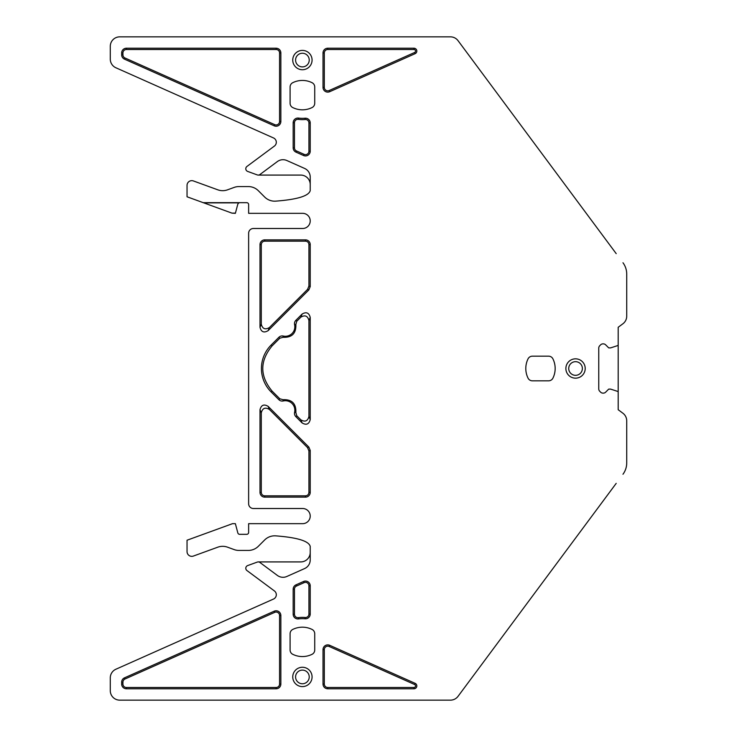 <?xml version="1.0" encoding="UTF-8"?>
<svg xmlns="http://www.w3.org/2000/svg" width="737" height="737" viewBox="0 0 737 737"><rect width="100%" height="100%" fill="white"/><g stroke="black" fill="none" stroke-linecap="round" stroke-linejoin="round"><path stroke-width="1.11" d="M458.165 696.161L458.046 696.327A9.48 9.48 0 0 1 450.436 700.15L119.763 700.15A9.48 9.48 0 0 1 110.283 690.67L110.283 677.874A9.48 9.48 0 0 1 115.912 669.224L273.491 599.061A4.735 4.735 0 0 0 274.394 590.927L246.941 570.539A2.847 2.847 0 0 1 247.66 565.583L257.259 562.091A2.847 2.847 0 0 1 259.931 562.478L277.352 575.422A9.48 9.48 0 0 0 286.859 576.472L304.602 568.568A9.48 9.48 0 0 0 310.222 559.917L310.222 546.403C308.812 541.013 297.251 537.494 275.546 535.845A14.215 14.215 0 0 0 264.647 539.981L258.355 546.274A14.215 14.215 0 0 1 248.305 550.438L239 550.438A14.215 14.215 0 0 1 234.136 549.581L227.53 547.176A14.215 14.215 0 0 0 217.811 547.176L193.398 556.057A4.735 4.735 0 0 1 187.041 551.608L187.041 540.221L232.524 523.666L235.37 523.666L237.83 532.915A1.898 1.898 0 0 0 239.663 534.325L246.738 534.325A1.898 1.898 0 0 0 248.636 532.427L248.636 523.666L302.64 523.666A7.582 7.582 0 0 0 310.222 516.084A7.582 7.582 0 0 0 302.64 508.502L253.371 508.502A4.735 4.735 0 0 1 248.636 503.767L248.636 233.233A4.735 4.735 0 0 1 253.371 228.498L302.64 228.498A7.582 7.582 0 0 0 310.222 220.916A7.582 7.582 0 0 0 302.64 213.334L248.636 213.334L248.636 204.573A1.898 1.898 0 0 0 246.738 202.675L203.237 202.675L187.041 196.779L187.041 185.392A4.735 4.735 0 0 1 193.398 180.943L217.811 189.824A14.215 14.215 0 0 0 227.53 189.824L234.136 187.419A14.215 14.215 0 0 1 239 186.562L248.305 186.562A14.215 14.215 0 0 1 258.355 190.726L264.647 197.019A14.215 14.215 0 0 0 275.546 201.155C297.251 199.506 308.812 195.987 310.222 190.597L310.222 177.083A9.48 9.48 0 0 0 304.602 168.432L286.859 160.528A9.48 9.48 0 0 0 277.352 161.578L259.931 174.522A2.847 2.847 0 0 1 257.259 174.909L247.66 171.417A2.847 2.847 0 0 1 246.941 166.461L274.394 146.073A4.735 4.735 0 0 0 273.491 137.939L115.912 67.776A9.48 9.48 0 0 1 110.283 59.126L110.283 46.33A9.48 9.48 0 0 1 119.763 36.85L450.436 36.85A9.48 9.48 0 0 1 458.046 40.673L616.206 253.639M458.617 41.447C459.805 43.05 459.805 43.05 458.617 41.447L458.165 40.839M458.617 695.553C459.805 693.95 459.805 693.95 458.617 695.553M302.41 53.239A6.826 6.826 0 0 0 295.583 60.066A6.826 6.826 0 0 0 302.41 66.892A6.826 6.826 0 0 0 309.227 60.066A6.826 6.826 0 0 0 302.41 53.239M302.41 683.761A6.826 6.826 0 0 0 309.227 676.934A6.826 6.826 0 0 0 302.41 670.108A6.826 6.826 0 0 0 295.583 676.934A6.826 6.826 0 0 0 302.41 683.761M575.542 375.326A6.826 6.826 0 0 0 582.368 368.5A6.826 6.826 0 0 0 575.542 361.674A6.826 6.826 0 0 0 568.724 368.5A6.826 6.826 0 0 0 575.542 375.326M588.623 216.503L590.604 219.175C591.802 220.778 591.802 220.778 590.604 219.175L588.623 216.503M502.616 100.693L508.484 108.597L502.616 100.693C503.804 102.296 503.804 102.296 502.616 100.693M546.614 159.929L552.483 167.843L546.614 159.929C547.803 161.532 547.803 161.532 546.614 159.929M310.222 184.554A9.48 9.48 0 0 0 300.751 175.084L258.236 175.084M231.952 213.131L235.37 213.334L237.83 204.085L238.806 202.878L203.808 202.878L231.952 213.131L235.425 213.131M239.663 202.675L238.806 202.878M203.237 202.675L203.808 202.878M258.236 561.916L300.751 561.916A9.48 9.48 0 0 0 310.222 552.446M590.604 517.825L596.482 509.921L590.604 517.825C591.802 516.222 591.802 516.222 590.604 517.825M502.616 636.307C503.804 634.704 503.804 634.704 502.616 636.307L508.484 628.403L502.616 636.307M546.614 577.071C547.803 575.468 547.803 575.468 546.614 577.071L552.483 569.157L546.614 577.071M458.046 696.327L616.206 483.361M300.843 317.168L296.781 321.231L295.869 320.319L302.133 314.045L300.843 317.168C305.007 314.736 307.707 315.86 308.932 320.512L308.932 416.488C307.707 421.14 305.007 422.264 300.843 419.832L296.781 415.769L295.859 412.573C296.246 403.6 291.953 399.307 282.98 399.694L279.784 398.772L278.872 399.684A4.735 4.735 0 0 0 283.266 400.956L282.98 399.694M282.98 337.306L283.266 336.044A4.735 4.735 0 0 0 278.872 337.316L279.784 338.228L282.98 337.306C291.953 337.693 296.246 333.4 295.859 324.427L296.781 321.231M279.784 338.228L272.054 345.957L271.142 345.045A33.165 33.165 0 0 0 271.142 391.955L278.872 399.684M271.142 391.955L272.054 391.043C259.7 376.017 259.7 360.992 272.054 345.957M272.054 391.043L279.784 398.772M264.74 239.866L305.487 239.866A4.735 4.735 0 0 1 310.222 244.601L310.222 286.582L308.84 289.927L307.55 289.392L269.383 327.56C265.219 329.983 262.519 328.868 261.294 324.216L261.294 244.601C261.497 242.51 262.648 241.358 264.74 241.156L264.74 239.866A4.735 4.735 0 0 0 260.004 244.601L260.004 327.329L261.294 324.216M307.55 289.392L308.932 286.048L308.932 244.601C308.729 242.51 307.578 241.358 305.487 241.156L264.74 241.156M260.004 492.399L260.004 409.671C261.23 405.018 263.929 403.894 268.093 406.327L308.84 447.073L307.55 447.608L269.383 409.44C265.219 407.017 262.519 408.132 261.294 412.784L261.294 492.399L260.004 492.399A4.735 4.735 0 0 0 264.74 497.134L264.74 495.844C262.648 495.642 261.497 494.49 261.294 492.399M307.55 447.608L308.932 450.952L308.932 492.399C308.729 494.49 307.578 495.642 305.487 495.844L264.74 495.844M304.086 582.663L296.504 586.035A3.445 3.445 0 0 0 294.459 589.185L294.459 614.207A3.445 3.445 0 0 0 298.347 617.634A31.608 31.608 0 0 1 305.182 617.495A3.445 3.445 0 0 0 308.932 614.059L308.932 585.814A3.445 3.445 0 0 0 304.086 582.663L303.561 581.484L295.979 584.856A4.735 4.735 0 0 0 293.169 589.185L293.169 614.207A4.735 4.735 0 0 0 298.513 618.914L298.347 617.634M122.932 682.186L122.932 684.037A3.464 3.464 0 0 0 126.395 687.501L276.108 687.501A3.464 3.464 0 0 0 279.572 684.037L279.572 615.524A3.464 3.464 0 0 0 274.698 612.364L124.986 679.017A3.464 3.464 0 0 0 122.932 682.186L121.66 682.186L121.66 684.037A4.735 4.735 0 0 0 126.395 688.782L126.395 687.501M276.108 49.499L126.395 49.499A3.464 3.464 0 0 0 122.932 52.963L122.932 54.814A3.464 3.464 0 0 0 124.986 57.983L274.698 124.636A3.464 3.464 0 0 0 279.572 121.476L279.572 52.963A3.464 3.464 0 0 0 276.108 49.499L276.108 48.218A4.735 4.735 0 0 1 280.852 52.963L280.852 121.476A4.735 4.735 0 0 1 274.182 125.806L124.47 59.144A4.735 4.735 0 0 1 121.66 54.814L121.66 52.963A4.735 4.735 0 0 1 126.395 48.218L276.108 48.218M302.41 69.729A9.664 9.664 0 0 1 292.746 60.066A9.664 9.664 0 0 1 302.41 50.402A9.664 9.664 0 0 1 312.073 60.066A9.664 9.664 0 0 1 302.41 69.729M302.41 667.271A9.664 9.664 0 0 0 292.746 676.934A9.664 9.664 0 0 0 302.41 686.598A9.664 9.664 0 0 0 312.073 676.934A9.664 9.664 0 0 0 302.41 667.271M305.182 119.505A31.608 31.608 0 0 1 298.347 119.366A3.445 3.445 0 0 0 294.459 122.793L294.459 147.815A3.445 3.445 0 0 0 296.504 150.965L304.086 154.337A3.445 3.445 0 0 0 308.932 151.186L308.932 122.941A3.445 3.445 0 0 0 305.182 119.505L305.072 118.224A4.735 4.735 0 0 1 310.222 122.941L310.222 151.186A4.735 4.735 0 0 1 303.561 155.516L295.979 152.144A4.735 4.735 0 0 1 293.169 147.815L293.169 122.793A4.735 4.735 0 0 1 298.513 118.086A30.318 30.318 0 0 0 305.072 118.224M329.153 90.531L414.618 52.484A1.557 1.557 0 0 0 413.982 49.508L327.753 49.508A3.445 3.445 0 0 0 324.308 52.963L324.308 87.381A3.445 3.445 0 0 0 329.153 90.531L329.679 91.71A4.735 4.735 0 0 1 323.018 87.381L323.018 52.963A4.735 4.735 0 0 1 327.753 48.218L413.982 48.218A2.847 2.847 0 0 1 415.143 53.663L329.679 91.71M323.018 649.619L324.308 649.619A3.445 3.445 0 0 1 329.153 646.469L414.618 684.516A1.557 1.557 0 0 1 413.982 687.492L327.753 687.492A3.445 3.445 0 0 1 324.308 684.037L323.018 684.037A4.735 4.735 0 0 0 327.753 688.782L413.982 688.782A2.847 2.847 0 0 0 415.143 683.337L329.679 645.29A4.735 4.735 0 0 0 323.018 649.619L323.018 684.037M324.308 649.619L324.308 684.037M618.186 392.259A0.949 0.949 0 0 0 617.532 391.356L610.678 389.136A0.47 0.47 0 0 0 610.531 389.108L608.909 389.108A0.47 0.47 0 0 0 608.569 389.247L605.657 392.167A3.317 3.317 0 0 1 603.308 393.134L602.977 393.134A3.317 3.317 0 0 1 600.627 392.167L599.734 391.264A3.317 3.317 0 0 1 598.757 388.924L598.757 348.076A3.317 3.317 0 0 1 599.734 345.736L600.627 344.833A3.317 3.317 0 0 1 602.977 343.866L603.308 343.866A3.317 3.317 0 0 1 605.657 344.833L608.569 347.753A0.47 0.47 0 0 0 608.909 347.892L610.531 347.892A0.47 0.47 0 0 0 610.678 347.864L617.532 345.644A0.949 0.949 0 0 0 618.186 344.741L618.186 409.717L622.885 413.208A9.48 9.48 0 0 1 626.717 420.818L626.717 462.947A18.95 18.95 0 0 1 622.977 474.241M575.542 378.164A9.664 9.664 0 0 0 585.206 368.5A9.664 9.664 0 0 0 575.542 358.836A9.664 9.664 0 0 0 565.878 368.5A9.664 9.664 0 0 0 575.542 378.164M622.977 262.759A18.95 18.95 0 0 1 626.717 274.053L626.717 316.182A9.48 9.48 0 0 1 622.885 323.792L618.186 327.283L618.186 344.741M295.859 412.573L294.597 412.287A4.735 4.735 0 0 0 295.869 416.681L302.133 422.955C306.297 425.378 308.996 424.263 310.222 419.602L310.222 317.398L308.932 320.512M294.597 412.287A9.48 9.48 0 0 0 283.266 400.956M278.872 337.316L271.142 345.045M283.266 336.044A9.48 9.48 0 0 0 294.597 324.713L295.859 324.427M295.869 320.319A4.735 4.735 0 0 0 294.597 324.713M302.133 314.045C306.297 311.622 308.996 312.737 310.222 317.398M308.84 289.927L268.093 330.673C263.929 333.106 261.23 331.982 260.004 327.329M308.84 447.073L310.222 450.418L308.932 450.952M305.487 495.844L305.487 497.134A4.735 4.735 0 0 0 310.222 492.399L310.222 450.418M305.487 497.134L264.74 497.134M305.182 617.495L305.072 618.776A4.735 4.735 0 0 0 310.222 614.059L310.222 585.814A4.735 4.735 0 0 0 303.561 581.484M305.072 618.776A30.318 30.318 0 0 0 298.513 618.914M124.986 679.017L124.47 677.856A4.735 4.735 0 0 0 121.66 682.186M124.47 677.856L274.182 611.194L274.698 612.364M279.572 615.524L280.852 615.524A4.735 4.735 0 0 0 274.182 611.194M280.852 615.524L280.852 684.037L279.572 684.037M276.108 687.501L276.108 688.782A4.735 4.735 0 0 0 280.852 684.037M276.108 688.782L126.395 688.782M552.897 378.182A21.797 21.797 0 0 0 552.897 358.818A4.772 4.772 0 0 0 548.66 356.183L532.307 356.183A4.772 4.772 0 0 0 528.07 358.818A21.797 21.797 0 0 0 528.07 378.182A4.772 4.772 0 0 0 532.307 380.817L548.66 380.817A4.772 4.772 0 0 0 552.897 378.182M312.092 107.547A4.772 4.772 0 0 0 314.727 103.3L314.727 86.957A4.772 4.772 0 0 0 312.092 82.71A21.797 21.797 0 0 0 292.718 82.71A4.772 4.772 0 0 0 290.092 86.957L290.092 103.3A4.772 4.772 0 0 0 292.718 107.547A21.797 21.797 0 0 0 312.092 107.547M290.092 633.7L290.092 650.043A4.772 4.772 0 0 0 292.718 654.29A21.797 21.797 0 0 0 312.092 654.29A4.772 4.772 0 0 0 314.727 650.043L314.727 633.7A4.772 4.772 0 0 0 312.092 629.453A21.797 21.797 0 0 0 292.718 629.453A4.772 4.772 0 0 0 290.092 633.7M324.308 87.381L323.018 87.381M323.018 52.963L324.308 52.963M327.753 49.508L327.753 48.218M413.982 48.218L413.982 49.508M414.618 52.484L415.143 53.663M414.618 684.516L415.143 683.337M413.982 687.492L413.982 688.782M327.753 688.782L327.753 687.492M329.153 646.469L329.679 645.29M310.222 419.602L308.932 416.488M302.133 422.955L300.843 419.832M295.869 416.681L296.781 415.769M268.093 330.673L269.383 327.56M260.004 244.601L261.294 244.601M305.487 239.866L305.487 241.156M308.932 244.601L310.222 244.601M310.222 286.582L308.932 286.048M310.222 492.399L308.932 492.399M260.004 409.671L261.294 412.784M268.093 406.327L269.383 409.44M308.932 585.814L310.222 585.814M310.222 614.059L308.932 614.059M294.459 614.207L293.169 614.207M293.169 589.185L294.459 589.185M296.504 586.035L295.979 584.856M121.66 684.037L122.932 684.037M279.572 52.963L280.852 52.963M280.852 121.476L279.572 121.476M274.698 124.636L274.182 125.806M124.47 59.144L124.986 57.983M122.932 54.814L121.66 54.814M121.66 52.963L122.932 52.963M126.395 49.499L126.395 48.218M308.932 122.941L310.222 122.941M310.222 151.186L308.932 151.186M304.086 154.337L303.561 155.516M295.979 152.144L296.504 150.965M294.459 147.815L293.169 147.815M293.169 122.793L294.459 122.793M298.347 119.366L298.513 118.086"/></g></svg>
